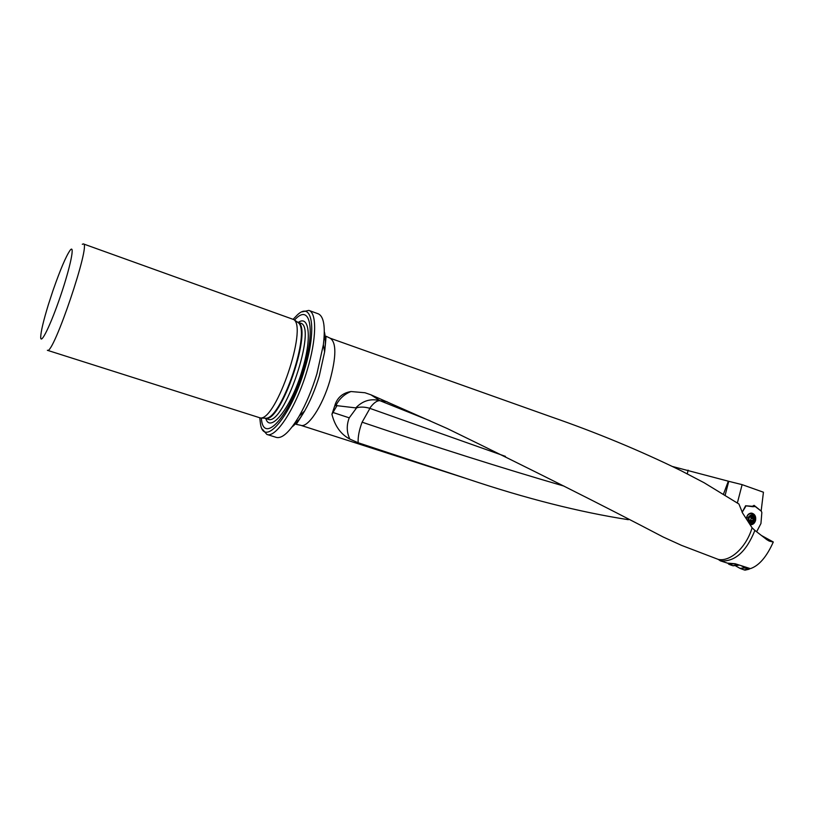 <?xml version="1.0" encoding="UTF-8"?>
<svg xmlns="http://www.w3.org/2000/svg" width="814" height="814" viewBox="0 0 814 814"><rect width="100%" height="100%" fill="white"/><g stroke="black" fill="none" stroke-linecap="round" stroke-linejoin="round"><path stroke-width="1.22" d="M720.441 560.877L727.441 563.125L735.205 563.746L750.396 568.64C759.065 565.689 766.696 556.807 773.3 541.992L769.271 541.106L766.92 539.733L754.893 530.423C746.204 551.902 734.716 562.057 720.441 560.877L718.233 559.391L681.644 545.421L663.176 537.006C603.673 505.779 531.684 469.617 447.222 428.52L370.919 394.8L379.945 400.702L386.976 401.689M737.352 503.011L742.124 484.645L728.764 481.318L725.101 495.37M742.124 484.645L763.44 492.226L761.141 511.08L754.079 505.362L751.851 506.593L745.624 505.738L742.134 512.362L745.237 506.471L746.316 505.83L755.219 506.512L761.375 511.253L761.843 512.545L760.948 523.514L756.857 531.339L760.948 523.514L761.843 512.545L761.375 511.253L755.219 506.512L752.706 506.715M773.3 541.992L761.497 535.52M628.377 519.698C579.293 512.067 525.742 498.494 467.694 478.978L358.15 442.745L349.837 439.092C340.863 434.361 334.9 426.098 331.929 414.295L334.717 405.911C337.067 397.761 342.491 392.969 350.997 391.534L364.967 392.745L370.919 394.8M754.893 530.423L752.095 527.808L742.592 513.054L738.929 504.008L704.069 482.712L681.043 470.696C639.672 450.468 596.275 432.478 550.834 416.727L330.158 338.207C336.497 342.379 336.396 356.573 329.853 380.779C322.375 406.461 307.682 428.398 300.681 425.284L296.795 424.47C295.909 424.074 295.095 426.699 304.619 411.009C300.183 418.63 296.021 423.911 292.124 426.872M723.402 494.322L728.327 481.186L672.537 466.503M752.095 527.808C746.245 547.517 730.229 562.077 718.233 559.391M261.365 418.04C262.922 445.35 289.621 416.951 303.337 369.943C316.036 328.998 309.992 302.442 294.536 320.085M259.798 418.03L260.46 423.758C263.756 447.995 290.659 417.165 304.467 369.851C317.185 328.785 312.25 300.498 297.283 314.987L293.274 319.139M302.147 311.843L308.842 310.399C317.002 312.617 316.636 339.346 307.102 370.472C296.276 407.265 275.956 438.614 266.86 434.422L262.413 429.212M83.374 243.905L293.864 319.607C307.458 328.103 276.506 419.525 260.551 418.009L47.365 350.285C53.032 356.023 91.361 242.786 83.374 243.905L82.306 244.271M48.341 304.751L52.961 290.618C60.267 269.668 66.005 256.196 70.177 250.193C75.132 243.701 70.492 266.626 60.684 295.502C50.926 324.41 40.69 345.431 40.7 337.261C40.822 331.827 43.366 320.991 48.341 304.751M266.86 434.422L276.353 437.413C282.285 438.838 289.906 431.715 299.216 416.046C306.135 403.876 312.027 389.804 316.911 373.819L323.382 344.658C325.508 326.556 323.779 316.259 318.203 313.797L308.842 310.399M350.997 391.534C344.251 394.19 339.224 398.86 335.917 405.545L355.779 407.895C362.749 400.681 370.797 398.29 379.935 400.692L379.945 400.702C376.923 400.478 373.504 403.011 369.688 408.292L505.443 456.369M355.779 407.895L356.664 407.783C360.5 406.715 364.845 406.888 369.688 408.292M379.935 400.692L430.301 420.899M334.717 405.911L335.917 405.545M337.047 405.545L331.929 414.295M349.837 439.092C346.611 432.224 346.418 425.142 349.237 417.847L356.664 407.783M369.932 408.374L362.118 422.191C359.178 429.945 357.855 436.792 358.15 442.745M688.105 470.146L687.281 473.86M746.336 518.701C746.947 514.947 748.788 513.095 751.871 513.156C754.954 514.153 756.186 516.625 755.545 520.553C754.537 523.514 752.757 524.898 750.203 524.715L750.121 524.694M752.909 506.735L746.072 505.83L742.134 512.362M744.159 569.912L748.595 569.21L744.698 570.085M741.045 565.628L745.258 568.019L739.977 568.345L744.118 569.902L748.025 569.037M739.458 565.12L735.062 565.567L739.977 568.345L744.983 567.887M733.679 565.761L732.671 565.689L733.679 565.761M734.401 563.787L728.845 564.275L727.869 563.227L732.671 565.689L738.888 564.926M746.479 567.378L745.248 568.019L747.985 569.027M749.155 568.233L748.595 569.21L750.193 568.569M734.828 564.163L737.26 565.058M753.347 518.772L751.821 515.893L749.725 516.514L748.778 519.108L750.305 521.988L752.39 521.347L753.347 518.772L751.068 518.467L750.996 517.49M754.263 520.085C750.762 524.399 748.626 523.626 747.863 517.775C751.363 513.481 753.499 514.245 754.263 520.085M746.428 518.844C746.916 515.374 748.575 513.665 751.403 513.695C754.171 514.601 755.26 516.809 754.69 520.329C753.784 522.985 752.197 524.226 749.908 524.063L749.714 524.023M749.979 516.727L753.011 517.755M750.467 520.919L750.579 520.268L752.858 520.573M751.068 518.467L750.579 520.268M728.845 564.275L732.671 565.689M735.337 565.689L739.977 568.345M740.262 568.477L744.118 569.902M297.558 422.171L296.784 420.095M323.921 339.967L325.793 338.787M300.437 323.127C317.918 325.875 283.465 427.645 267.908 419.2L264.855 418.223C280.352 425.783 314.316 325.458 297.436 322.059L300.437 323.127M298.351 322.385C309.462 314.499 312.027 338.512 302.157 370.411C291.381 407.295 270.299 433.984 265.802 418.528M297.079 321.866L298.087 322.578C311.467 330.962 281.43 419.678 265.71 418.223L264.479 418.172M324.328 331.756C325.631 336.467 325.722 343.193 324.613 351.943L319.271 376.088C315.242 389.285 310.358 400.926 304.619 411.009L299.216 416.046M766.788 539.631L771.926 541.809M564.051 486.121C502.971 468.376 435.663 447.069 362.118 422.191M332.702 412.383L349.237 417.847M752.248 523.646L750.05 524.572M751.119 513.105L753.337 514.682M752.095 513.888L750.569 513.166M749.918 524.358L750.854 524.094M748.87 569.24L744.942 570.136M735.622 563.878L734.686 564.092M737.331 565.089L737.952 564.631M744.993 567.897L746.184 567.277M751.281 516.31L752.177 516.422M749.969 521.632L750.742 521.733M464.011 477.787L300.681 425.284M297.273 321.998L293.864 319.607M264.713 418.182L260.551 418.009M330.158 338.207L326.577 336.487C325.631 336.274 326.587 333.689 324.613 351.943L323.382 344.658M752.553 506.695L754.181 506.328M749.094 569.23L745.166 570.115M738.003 565.17L733.414 565.791M751.159 513.665L749.836 513.502M750.783 517.47L753.062 517.765M749.379 516.646L750.294 516.768M749.867 520.838L751.78 521.102"/></g></svg>
